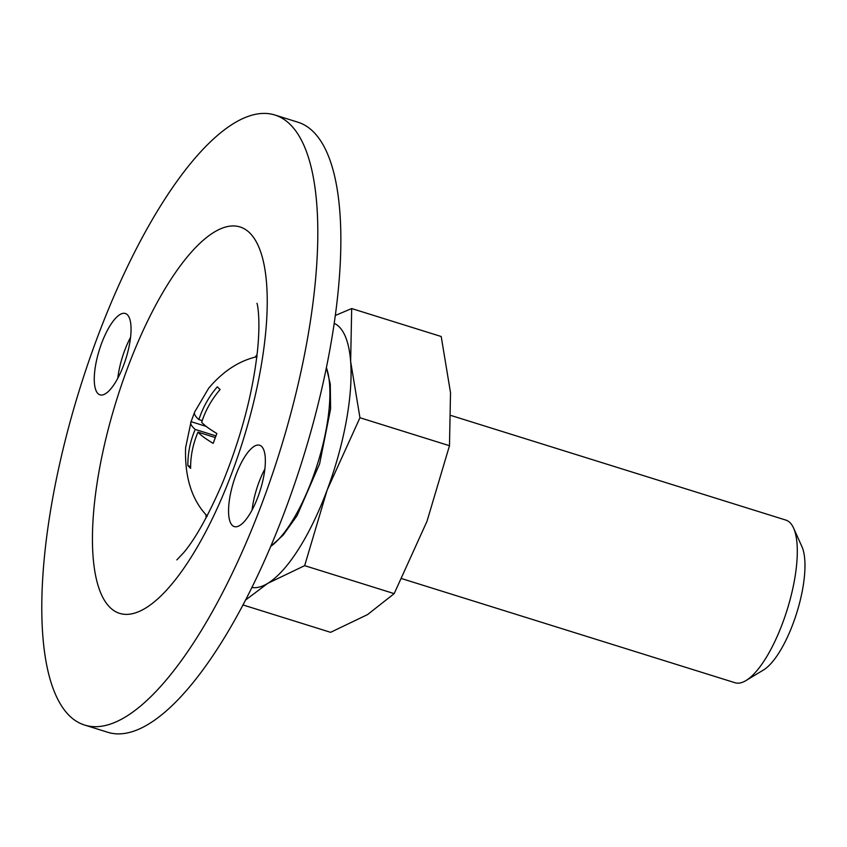 <?xml version="1.0" encoding="UTF-8"?>
<svg xmlns="http://www.w3.org/2000/svg" width="847" height="847" viewBox="0 0 847 847"><rect width="100%" height="100%" fill="white"/><g stroke="black" fill="none" stroke-linecap="round" stroke-linejoin="round"><path stroke-width="1.27" d="M335.423 315.444L351.685 308.552L441.213 336.513L450.519 392.722L449.482 445.713L427.004 521.276L394.183 593.62L367.566 614.583L330.605 632.328L242.877 604.917M217.33 386.825L220.093 389.535C211.57 399.519 205.429 410.435 201.66 422.293C204.519 425.448 209.59 429.185 216.864 433.505L213.179 443.362C205.726 438.905 200.654 435.167 197.976 432.139C192.936 444.04 190.49 456.12 190.617 468.359L187.854 465.649C187.801 452.986 190.257 440.916 195.212 429.429C191.306 425.946 189.929 423.362 191.073 421.668L194.757 411.822C193.656 413.601 195.032 416.184 198.897 419.583C202.888 407.354 209.029 396.428 217.33 386.825M207.293 516.151C191.867 500.143 184.635 477.337 185.599 447.735L191.073 421.668L206.202 426.401M202.242 420.62L198.897 419.583M215.879 435.887L195.212 429.429M251.803 587.458A138.453 45.42 -72.7 0 0 267.694 583.392L304.655 565.648L394.183 593.62M304.655 565.648L327.133 490.085A138.453 45.42 -72.7 0 1 267.694 583.392L245.439 600.142M351.685 308.552L350.647 361.531A138.453 45.42 -72.7 0 1 327.133 490.085L359.954 417.74L449.482 445.713M84.541 725.021L107.59 732.221A319.51 104.827 -72.7 0 0 302.919 458.492A319.51 104.827 -72.7 0 0 298.123 122.264L275.074 115.065A319.51 104.827 -72.7 0 0 88.014 363.554A319.51 104.827 -72.7 0 0 69.295 715.641A319.51 104.827 -72.7 0 0 84.541 725.021A319.51 104.827 -72.7 0 0 279.87 451.292A319.51 104.827 -72.7 0 0 275.074 115.065M252.078 510A42.604 13.976 107.3 0 1 264.878 469.026M117.786 378.249A42.604 13.976 107.3 0 1 130.586 337.275M123.715 365.015A42.604 13.976 107.3 0 1 99.957 394.829A42.604 13.976 107.3 0 1 99.321 350.002A42.604 13.976 107.3 0 1 125.367 313.506A42.604 13.976 107.3 0 1 123.715 365.015M261.691 446.507A42.604 13.976 107.3 0 1 258.007 496.766A42.604 13.976 107.3 0 1 234.259 526.58A42.604 13.976 107.3 0 1 233.613 481.752A42.604 13.976 107.3 0 1 259.658 445.257A42.604 13.976 107.3 0 1 261.691 446.507M257.075 354.565A117.151 38.433 -72.7 0 0 255.18 357.159M205.99 514.648A117.151 38.433 -72.7 0 0 206.065 517.856M359.954 417.74L350.647 361.531A138.453 45.42 -72.7 0 0 334.29 323.374M401.849 578.66L735.08 682.756A85.208 27.951 -72.7 0 0 745.932 680.586L763.454 670.009A68.861 22.594 -72.7 0 0 796.783 612.762A68.861 22.594 -72.7 0 0 801.961 546.717L793.575 528.052A85.208 27.951 -72.7 0 0 785.889 520.1L451.271 415.57M745.932 680.586A85.208 27.951 -72.7 0 0 787.17 609.755A85.208 27.951 -72.7 0 0 793.575 528.052M215.233 437.528L197.976 432.139M190.607 466.506L187.854 465.649M109.814 607.257A202.359 66.384 -72.7 0 0 260.273 371.039A202.359 66.384 -72.7 0 0 169.336 281.829A202.359 66.384 -72.7 0 0 109.814 607.257M270.617 546.474A102.053 33.478 -72.7 0 0 317.752 463.129A102.053 33.478 -72.7 0 0 326.434 367.767M194.524 412.235L208.68 388.222C223.068 371.198 239.214 360.674 257.107 356.661M176.843 559.888L183.683 552.657C195.339 538.84 208.108 516.024 221.988 484.209C240.813 438.365 252.628 394.056 257.435 351.251C260.982 317.286 256.948 302.104 256.969 303.364M270.595 546.516L283.099 535.188L297.022 515.738L319.626 463.785L330.595 408.963L330.277 384.157L326.444 367.736"/></g></svg>

